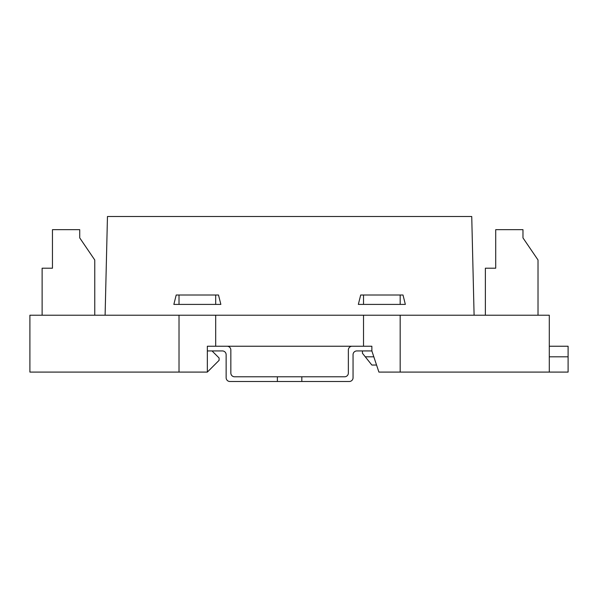 <?xml version="1.0" encoding="UTF-8"?>
<svg xmlns="http://www.w3.org/2000/svg" width="598" height="598" viewBox="0 0 598 598"><rect width="100%" height="100%" fill="white"/><g stroke="black" fill="none" stroke-linecap="round" stroke-linejoin="round"><path stroke-width="0.9" d="M179.019 372.091L29.9 372.091L29.9 315.213L179.019 315.213L179.019 372.091L207.342 372.091L219.092 360.34L219.092 357.993L212.043 350.936M400.174 315.213L549.3 315.213L549.3 372.091L400.174 372.091L400.174 315.213M363.517 346.242L215.684 346.242L215.684 315.213L363.517 315.213L363.517 346.242M215.684 304.404L215.684 295.008L218.502 295.008L220.856 304.404L173.854 304.404L176.201 295.008L218.502 295.008L220.856 304.404L215.684 304.404M179.019 295.008L179.019 304.404L173.854 304.404L176.201 295.008L179.019 295.008M363.517 295.008L363.517 304.404L358.344 304.404L360.691 295.008L403 295.008L405.347 304.404L400.174 304.404L400.174 295.008L403 295.008L405.347 304.404L358.344 304.404L360.691 295.008L363.517 295.008M371.859 350.936L356.812 350.936A3.76 3.76 0 0 0 353.052 354.704L353.052 377.734A3.76 3.76 0 0 1 349.292 381.494L301.818 381.494L301.818 376.792L344.598 376.792A3.76 3.76 0 0 0 348.357 373.032L348.357 350.002A3.76 3.76 0 0 1 352.117 346.242L371.859 346.242L371.859 350.936L378.908 372.091L400.174 372.091M301.818 381.494L229.901 381.494A3.76 3.76 0 0 1 226.141 377.734L226.141 354.704A3.76 3.76 0 0 0 222.381 350.936L207.342 350.936L207.342 372.091M376.561 365.042L371.859 365.042L365.273 356.812L373.817 356.812M549.3 372.091L568.1 372.091L568.1 356.812L549.3 356.812M365.273 356.812L362.455 353.291L362.455 350.936M549.3 346.242L568.1 346.242L568.1 356.812M207.342 350.936L207.342 346.242L227.083 346.242A3.76 3.76 0 0 1 230.843 350.002L230.843 373.032A3.76 3.76 0 0 0 234.603 376.792L301.818 376.792M277.375 381.494L277.375 376.792M538.021 315.213L538.021 259.988L522.973 237.892L522.973 229.669L495.712 229.669L495.712 268.21L485.374 268.21L485.374 315.213M94.768 315.213L94.768 259.988L79.728 237.892L79.728 229.669L52.46 229.669L52.46 268.21L42.122 268.21L42.122 315.213M107.461 216.506L471.74 216.506L474.094 315.213L105.106 315.213L107.461 216.506"/></g></svg>
